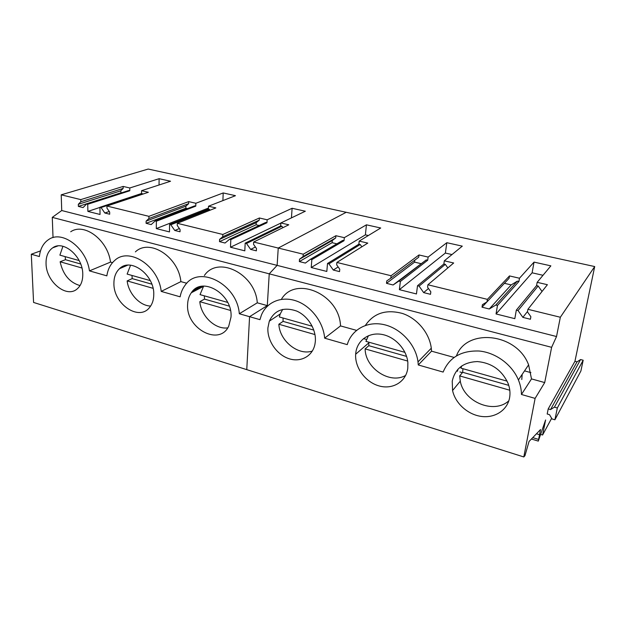 <?xml version="1.0" encoding="UTF-8"?>
<svg xmlns="http://www.w3.org/2000/svg" width="626" height="626" viewBox="0 0 626 626"><rect width="100%" height="100%" fill="white"/><g stroke="black" fill="none" stroke-linecap="round" stroke-linejoin="round"><path stroke-width="0.94" d="M53.03 237.614L52.279 217.379L269.235 273.836L277.13 265.377L278.241 248.052L346.217 212.292L594.7 266.559L574.942 361.296L548.212 408.903L547.187 414.005L549.511 414.678L552.03 418.943L554.902 419.788L557.32 407.98L554.425 407.143L550.536 409.576L548.212 408.903M52.279 217.379L61.731 210.532L556.53 336.53L560.34 317.249L594.7 266.559M40.487 250.901L31.3 254.234L33.577 302.444L246.769 369.637L249.571 316.686L267.302 305.598L269.235 273.836L277.13 265.377L278.241 248.052L303.25 254.195L303.078 256.543L299.518 259.234L299.345 261.574L305.378 263.077L310.449 259.274L311.85 259.618L311.216 267.521L365.396 234.852L366.429 224.82L344.308 237.661L335.912 235.712L335.716 237.927L332.296 240.501L332.101 242.692L336.866 243.819M61.731 210.532L61.215 194.827L80.762 199.616L80.809 201.744L78.32 204.287L78.375 206.4L83.086 207.582L86.638 203.982L87.726 204.256L87.883 211.408L100.043 214.468L99.933 207.269L101.036 207.542L104.839 213.012L109.699 214.225L109.675 212.073L106.976 208.192L106.944 206.04L148.918 216.338L148.91 218.529L146.108 221.127L146.101 223.31L151.195 224.585L155.185 220.923L156.367 221.213L156.304 228.6L208.466 208.043M156.304 228.6L169.474 231.91L169.583 224.476L170.788 224.773L174.756 230.462L180.022 231.776L180.069 229.562L177.244 225.516L177.291 223.294L222.833 234.468L222.746 236.738L219.593 239.382L219.507 241.636L225.047 243.021L229.539 239.288L230.822 239.601L230.493 247.239L244.805 250.83L245.181 243.146L246.487 243.475L250.643 249.414L256.37 250.838L256.496 248.545L253.546 244.328L253.663 242.027L278.241 248.052L346.217 212.292L148.213 169.051L61.215 194.827M204.397 275.463C218.02 255.244 255.455 273.867 257.278 302.82L267.302 305.598L269.235 273.836L551.623 347.32L556.53 336.53M70.707 231.769C84.181 222.316 107.797 239.993 110.52 262.098L112.508 262.646M135.38 251.887C149.52 238.232 178.543 256.723 180.883 281.622L186.806 283.265M222.833 234.468L259.391 217.989L259.274 220.133L256.214 222.653L256.097 224.781L259.18 225.509M230.822 239.601L266.966 222.746L267.138 219.789L259.391 217.989M267.138 219.789L292.107 208.278L305.332 211.22L280.847 222.966L280.651 225.939L281.896 226.229L282.913 227.676M253.663 242.027L288.774 224.797L280.847 222.966M80.762 199.616L123.134 186.431L123.15 188.442L120.685 190.875L121.084 192.964M87.726 204.256L129.793 190.758L129.793 187.972L123.134 186.431M129.793 187.972L159.114 178.692L170.538 181.235L141.554 190.695L141.546 193.497L142.861 194.099M106.944 206.04L148.354 192.276L141.554 190.695M148.918 216.338L188.676 201.611L188.629 203.685L185.883 206.165L185.844 208.223L187.479 208.607M156.367 221.213L195.774 206.142L195.844 203.27L188.676 201.611M195.844 203.27L223.192 192.949L235.47 195.68L208.528 206.212L208.435 209.1L210.156 210.187M177.291 223.294L215.86 207.91L208.528 206.212M257.278 302.82L239.312 313.751L249.571 316.686L267.302 305.598M110.52 262.098L89.455 270.878L106.858 275.855C107.821 269.368 110.403 264.266 114.621 260.541C128.862 246.589 158.589 265.792 161.203 291.403L180.124 296.818C180.953 292.381 182.62 288.516 185.108 285.237C198.818 264.516 237.207 283.938 239.312 313.751M89.455 270.878C86.474 248.154 62.303 229.852 48.734 239.492C43.39 243.013 40.267 248.694 39.368 256.543L31.3 254.234M46.05 263.663C45.886 256.37 48.1 251.096 52.694 247.826C63.469 239.68 82.992 256.668 82.773 274.29C82.82 280.683 81.004 285.511 77.311 288.782C66.763 298.696 46.136 281.888 46.05 263.663M113.916 283.296C113.924 277.091 115.787 272.232 119.488 268.71C130.709 257.028 154.747 275.049 153.761 294.823C153.675 299.948 152.282 304.166 149.591 307.452C138.941 321.6 113.267 303.86 113.916 283.296M187.604 304.612C187.737 300.026 188.974 296.075 191.306 292.772C201.948 275.604 233.036 294.251 230.994 317.163L228.748 326.115C219.413 346.632 185.906 328.556 187.604 304.612M104.839 213.012L109.268 211.494M101.036 207.542L142.611 193.747M99.933 207.269L141.546 193.497M87.883 211.408L99.933 207.417M159.051 184.983L159.114 178.692M86.638 203.982L128.745 190.515L129.793 190.758M78.375 206.4L120.701 192.871M78.32 204.287L120.685 190.875M80.809 201.744L123.15 188.442M250.643 249.414L255.416 247.012M246.487 243.475L281.896 226.229M245.181 243.146L280.651 225.939M230.493 247.239L280.839 223.091M291.442 217.879L292.107 208.278M229.539 239.288L265.737 222.465L266.966 222.746M219.507 241.636L256.097 224.781M219.593 239.382L256.214 222.653M222.746 236.738L259.274 220.133M174.756 230.462L179.38 228.576M170.788 224.773L209.585 209.366M169.583 224.476L208.435 209.1M222.903 200.594L223.192 192.949M155.185 220.923L194.639 205.876L195.774 206.142M146.101 223.31L185.844 208.223M146.108 221.127L185.883 206.165M148.91 218.529L188.629 203.685M198.919 287.021L195.007 289.055M180.883 281.622L161.203 291.403M192.636 291.145L201.979 286.262M551.647 418.293L542.593 435.007L545.598 419.968L538.29 441.111L540.535 429.546L529.04 441.487L524.964 455.689L523.805 456.949L535.113 398.386L544.706 382.572L551.623 347.32M311.216 267.521L326.819 271.441L327.515 263.483L328.94 263.836L333.29 270.049L339.542 271.606L339.761 269.235L336.671 264.821L336.882 262.443L391.086 275.737L390.796 278.171L386.774 280.91L386.5 283.328L393.097 284.979L398.832 281.105L400.366 281.481L399.38 289.666L445.368 253.06L446.815 242.7L428.129 257.075L418.99 254.962L418.7 257.239L390.796 278.171M399.38 289.666L416.454 293.954L417.519 285.722L419.084 286.105L423.653 292.608L430.5 294.314L430.837 291.857L427.581 287.24L427.918 284.767L487.396 299.361L486.989 301.881L482.419 304.674L482.02 307.178L489.266 308.986L495.784 305.05L497.467 305.465L496.042 313.955L514.822 318.665L516.325 310.128L518.046 310.551L522.866 317.374L530.402 319.26L530.871 316.709L527.444 311.858L527.906 309.299L560.34 317.249M523.805 456.949L246.769 369.637L249.571 316.686L259.946 319.659L261.402 315.089C266.684 302.053 281.52 295.738 296.317 300.965C311.122 306.091 323.439 322.233 324.644 338.165L347.25 344.636C351.476 329.714 367.219 320.778 384.067 324.651C400.906 328.407 415.875 344.746 418.004 361.891L418.27 364.958L443.138 372.071C449.225 357.477 461.19 350.458 479.031 351.014C495.534 352.469 512.021 364.457 518.406 379.943C520.386 384.755 521.403 389.599 521.45 394.482L535.113 398.386M456.487 355.795C466.558 327.844 516.818 332.852 528.602 364.864L531.505 378.91L544.706 382.572M281.371 299.345C295.253 275.182 339.519 294.118 340.513 325.911L356.515 330.356M365.381 325.418C373.738 313.102 386.078 309.119 402.401 313.446C417.221 318.352 429.444 333.009 431.291 348.205L431.533 351.17L454.038 357.415M554.902 419.788L580.897 370.983L583.174 360.232L580.568 359.551L577.039 361.844L550.536 409.576M577.039 361.844L574.942 361.296M487.396 299.361L509.501 275.925L509.102 278.288L482.02 307.178M497.467 305.465L518.907 281.512L519.478 278.234L509.501 275.925M519.478 278.234L534.041 262.114L550.864 265.854L537.155 282.326L536.552 285.628L538.157 285.996L542.03 291.473M527.906 309.299L547.398 284.705L537.155 282.326M303.25 254.195L335.912 235.712M336.882 262.443L367.783 243.099L359.183 241.104L380.718 227.997L366.429 224.82M391.086 275.737L418.99 254.962M427.918 284.767L453.678 262.99L444.311 260.823L462.293 246.143L446.815 242.7M531.505 378.91L521.45 394.482M267.905 327.836L269.297 321.169C274.603 310.073 283.695 306.693 296.567 311.012C307.984 315.872 316.404 329.597 315.324 341.553L314.948 344.206C312.57 356.507 300.214 362.845 288.273 358.448C276.309 354.191 267.083 340.325 267.905 327.836M355.748 353.252C356.953 340.802 368.37 332.14 381.492 334.339C394.615 336.397 406.65 349.183 407.855 362.485L407.776 368.299C406.086 381.883 392.533 389.865 378.996 385.906C365.435 382.134 354.739 367.595 355.662 354.23L355.748 353.252M452.238 381.164C455.032 368.675 463.412 362.149 477.38 361.562C491.754 362.923 501.997 370.224 508.109 383.456C509.916 388.3 510.417 393.065 509.595 397.753C507.357 410.32 494.751 418.348 481.214 416.407C467.677 414.553 455.298 403.308 452.575 390.554L452.238 381.164M540.723 434.436L542.593 435.007M366.554 339.472L363.487 338.611M333.29 270.049L338.157 266.942M328.94 263.836L360.224 244.5L361.844 246.816M327.515 263.483L358.87 244.187L360.224 244.5M359.183 241.104L358.87 244.187M368.354 235.525L365.396 234.852M311.85 259.618L344.026 240.72L344.308 237.661M310.449 259.274L342.696 240.415L344.026 240.72M299.345 261.574L332.101 242.692M299.518 259.234L332.296 240.501M303.078 256.543L335.716 237.927M522.866 317.374L527.507 311.482M518.046 310.551L538.157 285.996M516.325 310.128L536.552 285.628M543.008 275.291L532.108 272.811L534.041 262.114M496.042 313.955L532.108 272.811M495.784 305.05L517.326 281.144L518.907 281.512M489.266 308.986L511.192 284.908L517.326 281.144M504.399 283.304L511.192 284.908M423.653 292.608L428.466 288.484M419.084 286.105L445.329 264.352L447.848 267.92M417.519 285.722L443.865 264.008L445.329 264.352M444.311 260.823L443.865 264.008M451.98 254.563L445.368 253.06M400.366 281.481L427.707 260.236L428.129 257.075M398.832 281.105L426.267 259.9L427.707 260.236M393.097 284.979L426.267 259.9M386.5 283.328L414.576 262.137L420.805 263.601M414.827 260.142L414.576 262.137M340.513 325.911L324.644 338.165M431.533 351.17L418.27 364.958M583.174 360.232L557.32 407.98M580.568 359.551L554.425 407.143M457.528 371.273L457.833 369.301M459.953 371.961L462.395 372.658M521.787 379.528L522.162 374.387L521.787 379.528M530.903 372.626L524.541 370.882M65.167 256.629L65.464 259.688L60.119 261.762C62.983 274.626 69.627 282.569 80.042 285.589M62.929 246.292L59.893 255.142L79.158 260.572M80.684 264L65.464 259.688M81.928 267.991L60.119 261.762M131.976 275.456L132.203 278.609L127.148 280.91C128.612 293.711 139.966 305.926 150.639 306.051M130.576 265.205L127.125 274.086L150.279 280.612M151.836 284.173L132.203 278.609M153.049 288.312L127.148 280.91M204.358 295.848L204.499 299.111L199.811 301.669C201.016 316.193 215.36 329.769 227.731 327.868M203.646 286.098L200.023 294.627L227.676 302.413M229.257 306.13L204.499 299.111M230.446 310.418L199.811 301.669M283.046 318.016L283.085 321.388L278.844 324.245C279.626 340.888 298.179 355.912 312.343 351.037M282.694 309.385L280.229 313.978L279.337 316.967L312.225 326.24M313.829 330.105L283.085 321.388M314.98 334.574L278.844 324.245M368.894 342.203L368.8 345.693L365.122 348.893C365.24 368.213 389.896 384.654 405.656 375.412M368.417 335.7L365.936 341.373L404.952 352.36M406.579 356.405L368.8 345.693M407.683 361.053L365.122 348.893M462.919 368.698L462.684 372.306L459.695 375.913L460.282 381.148C463.788 401.9 493.984 414.568 508.836 400.781M461.792 365.874L460.9 368.127L507.123 381.148M508.766 385.373L462.684 372.306M509.791 390.225L459.695 375.913M539.268 434.632L536.459 433.779M538.36 439.358L532.742 437.644M57.795 245.963L52.694 247.826M127.649 265.181L119.488 268.71M203.387 286.434L191.306 292.772M538.29 441.111L531.419 439.014M528.602 364.864L518.406 379.943M431.291 348.205L418.004 361.891M280.229 313.978L269.297 321.169M368.839 342.845L355.662 354.23M460.282 381.148L452.575 390.554"/></g></svg>
